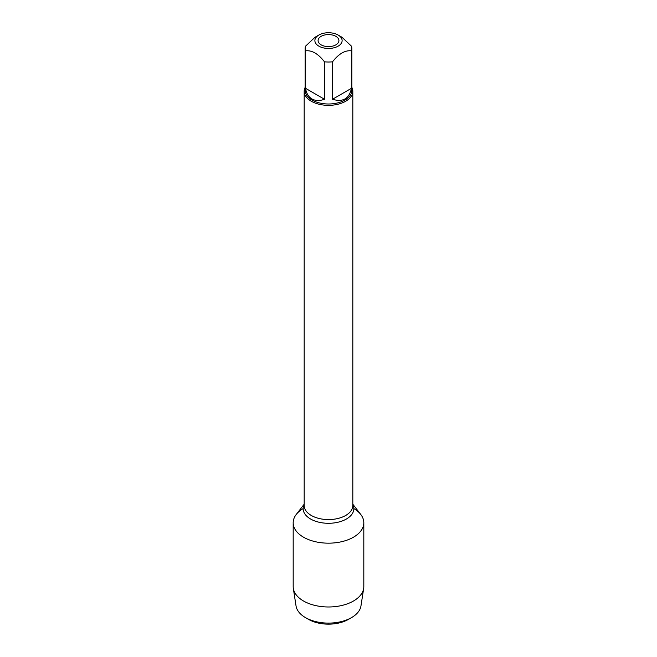 <?xml version="1.0" encoding="UTF-8"?>
<svg xmlns="http://www.w3.org/2000/svg" width="657" height="657" viewBox="0 0 657 657"><rect width="100%" height="100%" fill="white"/><g stroke="black" fill="none" stroke-linecap="round" stroke-linejoin="round"><path stroke-width="0.99" d="M351.84 87.381A24.317 14.035 180 0 1 352.817 91.307A24.317 14.035 180 0 1 328.5 105.35A24.317 14.035 180 0 1 304.183 91.307A24.317 14.035 180 0 1 305.16 87.381M352.817 504.223L360.742 514.447A35.314 20.392 180 0 1 328.5 543.167A35.314 20.392 180 0 1 296.258 514.447L304.183 504.223M321.133 44.848A10.422 6.02 0 0 0 332.491 46.154A10.422 6.02 0 0 0 338.922 40.594A10.422 6.02 0 0 0 328.5 34.575A10.422 6.02 0 0 0 318.078 40.594A10.422 6.02 0 0 0 321.133 44.848M318.875 46.154A13.616 7.859 0 0 0 338.125 46.154A13.616 7.859 0 0 0 338.125 35.035A13.616 7.859 0 0 0 330.849 32.85A13.616 7.859 0 0 0 318.875 35.035A13.616 7.859 0 0 0 318.875 46.154M332.524 99.248C342.806 102.459 349.13 98.813 351.495 88.301L332.524 99.248L332.524 61.815C338.848 53.693 345.171 50.039 351.495 50.86A23.34 13.477 0 0 0 351.84 48.536A23.34 13.477 0 0 0 351.495 46.212L342.01 37.277L338.125 35.035M351.495 88.301L351.495 50.86M318.875 35.035L314.99 37.277L305.505 46.212A23.34 13.477 0 0 0 305.16 48.536A23.34 13.477 0 0 0 305.505 50.86C311.829 50.039 318.152 53.685 324.476 61.815A23.34 13.477 0 0 0 332.524 61.815M305.505 88.301C306.392 93.36 308.552 96.916 311.993 98.969C315.491 100.915 319.647 101.014 324.476 99.248L305.505 88.301L305.505 50.86M324.476 99.248L324.476 61.815M351.84 48.536L351.84 90.51A23.34 13.477 180 0 1 337.435 102.968A23.34 13.477 180 0 1 311.993 100.045A23.34 13.477 180 0 1 305.16 90.51L305.16 48.536M351.544 617.596L348.448 619.379A28.21 16.285 180 0 1 308.552 619.379L305.456 617.596A32.587 18.815 0 0 0 351.544 617.596A32.587 18.815 0 0 0 360.956 605.968L363.674 588.409A35.314 20.392 180 0 1 340.548 605.762A35.314 20.392 180 0 1 303.526 601.007A35.314 20.392 180 0 1 293.326 588.409A35.314 20.392 180 0 1 293.186 586.594L293.186 522.775A35.314 20.392 180 0 1 303.156 508.567M353.844 508.567A35.314 20.392 180 0 1 363.814 522.775L363.814 586.594A35.314 20.392 180 0 1 363.674 588.409M363.814 522.775A35.314 20.392 180 0 1 342.018 541.614A35.314 20.392 180 0 1 303.526 537.196A35.314 20.392 180 0 1 293.186 522.775M293.326 588.409L296.044 605.968A32.587 18.815 0 0 0 305.456 617.596L308.552 619.379M304.183 91.307L304.183 505.545A24.317 14.035 0 0 0 328.5 519.58A24.317 14.035 0 0 0 352.817 505.545L352.817 91.307M352.817 504.551A25.344 14.626 180 0 1 328.5 523.292A25.344 14.626 180 0 1 304.183 504.551"/></g></svg>
